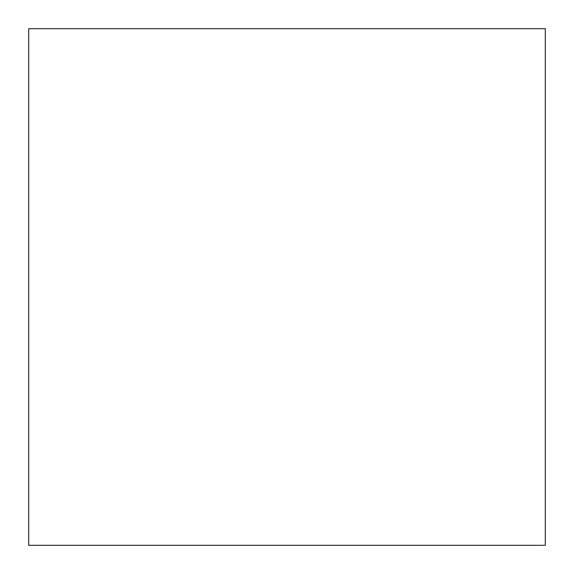 <?xml version="1.0" encoding="UTF-8"?>
<svg xmlns="http://www.w3.org/2000/svg" width="574" height="574" viewBox="0 0 574 574"><rect width="100%" height="100%" fill="white"/><g stroke="black" fill="none" stroke-linecap="round" stroke-linejoin="round"><path stroke-width="0.43" stroke-dasharray="2.87 2.15" d="M28.7 545.3L545.3 545.3L545.3 28.7L28.7 28.7L28.7 545.3"/><path stroke-width="0.86" d="M28.7 545.3L545.3 545.3L545.3 28.7L28.7 28.7L28.7 545.3"/></g></svg>
